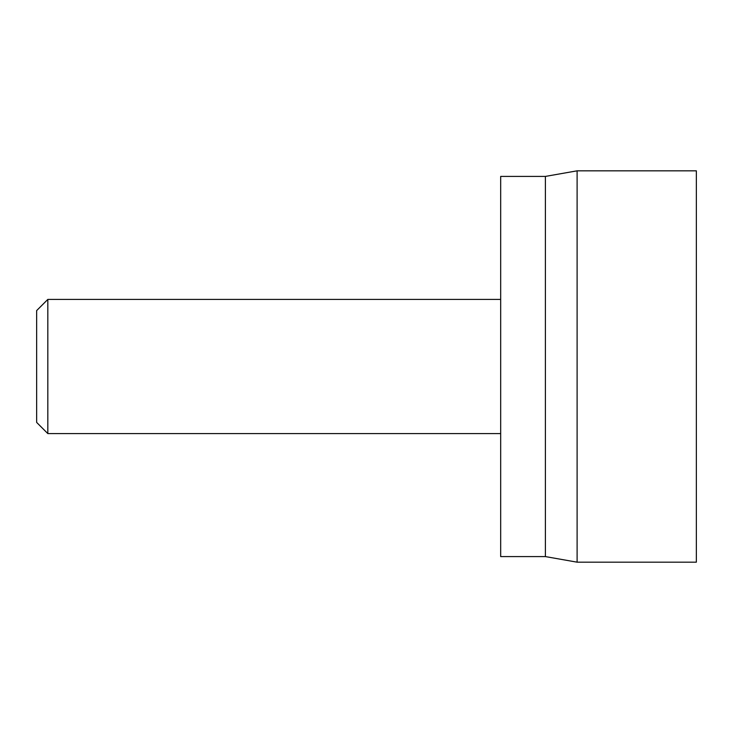 <?xml version="1.0" encoding="UTF-8"?>
<svg xmlns="http://www.w3.org/2000/svg" width="733" height="733" viewBox="0 0 733 733"><rect width="100%" height="100%" fill="white"/><g stroke="black" fill="none" stroke-linecap="round" stroke-linejoin="round"><path stroke-width="1.1" d="M696.35 170.826L696.35 562.174L577.109 562.174L577.109 170.826L696.35 170.826M577.109 562.174L545.398 556.585L545.398 176.415L577.109 170.826M545.398 556.585L500.676 556.585L500.676 176.415L545.398 176.415M36.65 310.59L36.65 422.41L47.828 433.588L47.828 299.412L36.65 310.59M500.676 299.412L47.828 299.412M500.676 433.588L47.828 433.588"/></g></svg>
